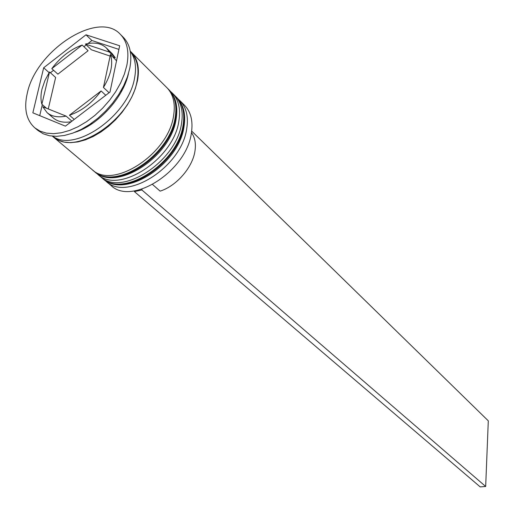 <?xml version="1.0" encoding="UTF-8"?>
<svg xmlns="http://www.w3.org/2000/svg" width="514" height="514" viewBox="0 0 514 514"><rect width="100%" height="100%" fill="white"/><g stroke="black" fill="none" stroke-linecap="round" stroke-linejoin="round"><path stroke-width="0.77" d="M106.083 181.32L111.05 185.49C131.661 206.108 186.569 171.072 191.362 133.19C193.213 121.201 190.932 111.885 184.52 105.254L179.926 100.673C186.338 107.31 188.606 116.639 186.723 128.667C181.827 166.677 126.682 201.944 106.083 181.32L104.503 179.861M178.332 99.234L179.926 100.673M170.552 91.466L172.171 92.931C178.576 99.568 180.819 108.929 178.878 121.028C173.803 159.237 118.271 194.922 97.692 174.272L96.086 172.788M34.791 127.838L37.965 130.485L43.253 133.801L49.543 135.773L56.688 136.338L64.494 135.452L72.757 133.126L81.244 129.412L89.712 124.394L97.923 118.214L105.633 111.037L112.624 103.083L118.695 94.576L123.662 85.754L127.401 76.888L129.804 68.221C132.31 54.735 130.145 44.429 123.296 37.291L120.379 34.361C98.412 9.817 36.096 50.25 27.293 93.156C23.747 108.525 26.246 120.083 34.791 127.838L40.079 131.147L46.376 133.12L53.527 133.672L61.339 132.773L69.615 130.427L78.122 126.688L86.609 121.651L94.839 115.444L102.575 108.248L109.585 100.269L115.676 91.736L120.668 82.895L124.42 74.01L126.849 65.323C129.38 51.811 127.221 41.493 120.379 34.361M97.692 174.272L100.506 176.636C121.092 197.273 176.488 161.73 181.506 123.585C183.427 111.512 181.179 102.164 174.766 95.527L172.171 92.931M121.844 90.798L120.507 91.608L121.844 90.798M91.826 122.93L91.139 124.33L91.826 122.93M52.402 136.184L92.012 169.511C112.579 190.161 168.374 154.206 173.571 115.856C175.55 103.719 173.334 94.332 166.922 87.701L130.241 51.169M123.321 87.888L122.255 88.492M88.877 124.947L88.369 126.065M53.469 137.142L58.345 140.232L64.141 142.102L70.707 142.674L77.871 141.922L85.446 139.847L93.22 136.499L100.962 131.957L108.467 126.348L115.509 119.826L121.882 112.579L127.408 104.817L131.931 96.767L135.323 88.652L137.495 80.711C139.744 68.291 137.681 58.769 131.295 52.152M52.64 136.204C74.742 153.223 128.693 115.489 134.597 77.897C136.666 66.839 135.227 58.005 130.286 51.4M48.258 108.962L55.634 77.466L49.53 71.979L44.924 80.518L42.013 89.038C40.677 94.711 40.625 99.78 41.872 104.252L46.536 108.274M152.626 184.552L160.117 191.137C176.392 186.062 192.493 167.59 194.941 151.225C196.123 143.65 194.967 137.444 191.459 132.612M113.086 57.086L115.29 57.831L109.392 52.075L106.34 47.943C101.258 43.26 94.287 41.968 85.42 44.075L91.344 49.768L110.112 56.084M115.29 57.831L112.232 53.7L106.34 47.943M109.077 92.738L103.442 87.476C111.037 74.877 113.369 63.89 110.446 54.516L116.53 60.787M74.222 119.415L69.441 115.232C81.508 111.172 92.064 103.083 101.104 90.959L105.762 95.276M66.12 116.106L42.778 106.771L47.089 112.656C51.798 116.575 58.14 117.725 66.12 116.106L71.928 121.169M47.089 112.656L53.34 118.014C57.786 121.734 63.723 122.981 71.163 121.754M109.392 52.075L85.42 44.075M103.442 87.476L110.446 54.516M69.441 115.232L101.104 90.959M49.53 71.979L41.872 104.252M119.672 45.765L85.992 34.791L43.677 67.764L32.845 112.829L65.419 126.148L109.99 92.045L119.672 45.765M74.697 132.394C98.187 125.198 123.328 97.737 128.429 73.708M118.907 49.395L91.884 40.51L85.992 34.791M42.328 104.644L39.719 115.637M49.113 72.641L43.677 67.764M91.884 40.51L87.997 43.529M86.256 44.879L83.917 46.703M53.591 70.277L50.398 72.757M57.883 74.164L88.106 50.713L82.169 45.033C70.54 49.273 60.414 57.15 51.798 68.658L57.883 74.164M82.169 45.033L51.798 68.658M134.546 190.88L134.411 191.606L141.87 189.955L485.672 486.482L488.3 420.837L191.677 131.102M142.031 189.113L141.87 189.955M134.411 191.606L480.192 486.893L485.672 486.482M102.466 178.281L102.742 178.519C123.334 199.149 178.634 163.715 183.601 125.628C185.503 113.575 183.254 104.226 176.842 97.596L176.578 97.339M176.321 97.075C182.733 103.712 184.989 113.061 183.08 125.114C178.095 163.221 122.775 198.68 102.183 178.05L102.742 178.519C124.195 199.67 179.206 164.621 184.057 126.373C185.927 114.121 183.524 104.528 176.842 97.596L175.512 96.311M94.011 171.181L94.293 171.419C114.86 192.075 170.552 156.224 175.698 117.931C177.664 105.813 175.441 96.433 169.029 89.802L168.765 89.539M168.502 89.275C174.914 95.912 177.137 105.286 175.171 117.41C170.006 155.723 114.294 191.593 93.721 170.944L94.293 171.419C115.746 192.609 171.143 157.155 176.167 118.695C178.095 106.372 175.717 96.741 169.029 89.802L167.68 88.492M131.321 52.865C137.373 59.438 139.294 68.76 137.097 80.82C131.128 119.415 74.774 156.924 54.182 137.103M101.348 177.311L102.183 178.05M122.332 89.86L121.079 90.618M90.888 123.591L90.252 124.902M92.873 170.192L93.721 170.944"/></g></svg>

